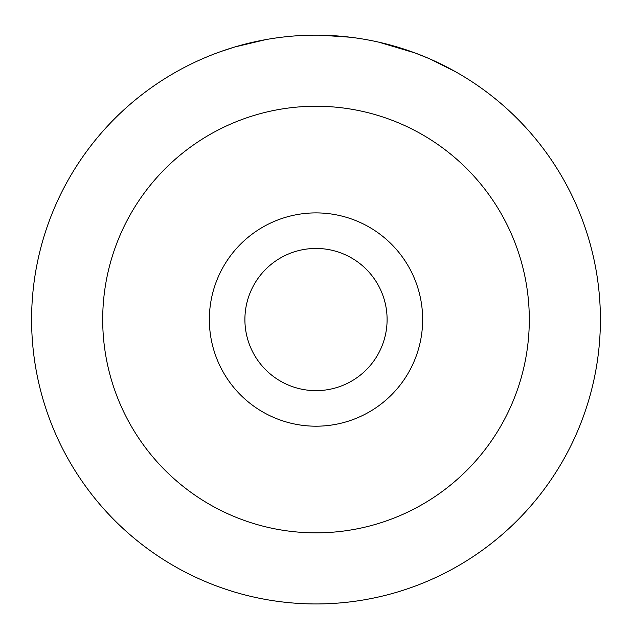 <?xml version="1.0" encoding="UTF-8"?>
<svg xmlns="http://www.w3.org/2000/svg" width="632" height="632" viewBox="0 0 632 632"><rect width="100%" height="100%" fill="white"/><g stroke="black" fill="none" stroke-linecap="round" stroke-linejoin="round"><path stroke-width="0.95" d="M265.717 39.626L234.851 46.973L221.453 51.326M455.49 71.708L430.013 59.005M209.35 319.547A106.65 106.65 0 0 0 316 426.197A106.65 106.65 0 0 0 422.65 319.547A106.65 106.65 0 0 0 316 212.897A106.65 106.65 0 0 0 209.35 319.547M244.9 319.547A71.1 71.1 0 0 0 316 390.647A71.1 71.1 0 0 0 387.1 319.547A71.1 71.1 0 0 0 316 248.447A71.1 71.1 0 0 0 244.9 319.547M31.6 319.547A284.4 284.4 0 0 1 316 35.147A284.4 284.4 0 0 1 600.4 319.547A284.4 284.4 0 0 1 316 603.947A284.4 284.4 0 0 1 31.6 319.547A284.4 284.4 0 0 0 316 603.947A284.4 284.4 0 0 0 600.4 319.547M186.922 66.131L185.089 67.055M320.29 35.179L350.389 37.233M378.876 42.186L415.113 52.977L428.457 58.326L422.421 55.806M529.3 319.547A213.3 213.3 0 0 0 316 106.247A213.3 213.3 0 0 0 102.7 319.547A213.3 213.3 0 0 0 316 532.847A213.3 213.3 0 0 0 529.3 319.547"/></g></svg>
